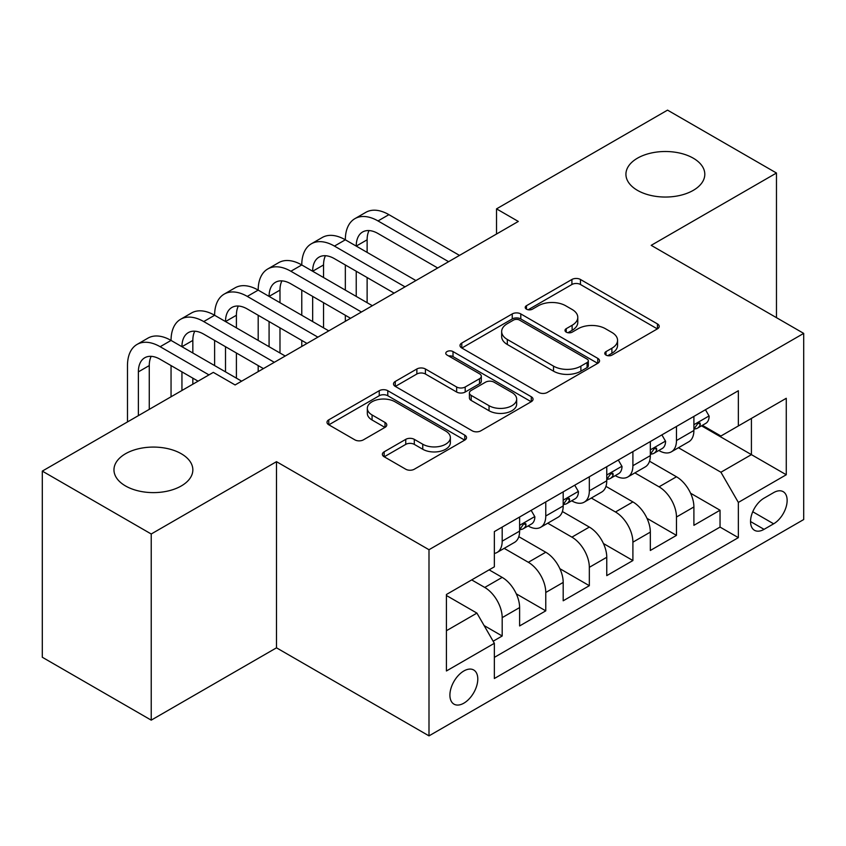 <?xml version="1.0" encoding="UTF-8"?>
<svg xmlns="http://www.w3.org/2000/svg" width="846" height="846" viewBox="0 0 846 846"><rect width="100%" height="100%" fill="white"/><g stroke="black" fill="none" stroke-linecap="round" stroke-linejoin="round"><path stroke-width="1.27" d="M606.011 355.087A4.23 2.443 0 0 0 611.996 355.087L657.437 328.851A6.049 3.49 0 0 0 659.214 326.387A6.049 3.49 0 0 0 657.437 323.912L580.462 279.476A6.049 3.49 0 0 0 571.907 279.476L526.466 305.702A4.23 2.443 0 0 0 525.218 307.436A4.23 2.443 0 0 0 526.466 309.16A4.23 2.443 0 0 0 532.451 309.16L538.331 305.766A19.352 11.178 0 0 1 565.699 305.766L572.118 309.467A19.352 11.178 0 0 1 577.786 317.377A19.352 11.178 0 0 1 572.118 325.276L566.238 328.671A4.23 2.443 0 0 0 565.001 330.395A4.23 2.443 0 0 0 566.238 332.129A4.23 2.443 0 0 0 572.224 332.129L578.104 328.734A19.352 11.178 0 0 1 605.472 328.734L611.891 332.436A19.352 11.178 0 0 1 617.559 340.335A19.352 11.178 0 0 1 611.891 348.235L606.011 351.629A4.23 2.443 0 0 0 604.774 353.364A4.23 2.443 0 0 0 606.011 355.087L606.011 351.629M181.287 453.752A39.434 22.768 0 0 0 138.31 448.814A39.434 22.768 0 0 0 113.967 469.847A39.434 22.768 0 0 0 125.525 485.953A39.434 22.768 0 0 0 168.502 490.881A39.434 22.768 0 0 0 192.846 469.847A39.434 22.768 0 0 0 181.287 453.752M693.244 158.17A39.434 22.768 0 0 0 650.267 153.242A39.434 22.768 0 0 0 625.924 174.276A39.434 22.768 0 0 0 637.482 190.371A39.434 22.768 0 0 0 680.459 195.31A39.434 22.768 0 0 0 704.803 174.276A39.434 22.768 0 0 0 693.244 158.17M463.851 703.174A19.722 11.389 120 0 0 476.732 685.789A19.722 11.389 120 0 0 473.707 669.99A19.722 11.389 120 0 0 463.851 670.973A19.722 11.389 120 0 0 450.971 688.348A19.722 11.389 120 0 0 453.985 704.147A19.722 11.389 120 0 0 463.851 703.174M384.158 451.817A6.049 3.49 0 0 0 382.381 454.291A6.049 3.49 0 0 0 384.158 456.755L405.752 469.223A6.049 3.49 0 0 0 414.307 469.223L464.771 440.089A6.049 3.49 0 0 0 466.537 437.625A6.049 3.49 0 0 0 464.771 435.151L387.785 390.704A6.049 3.49 0 0 0 379.241 390.704L328.766 419.838A6.049 3.49 0 0 0 327 422.313A6.049 3.49 0 0 0 328.766 424.777L354.855 439.846A6.049 3.49 0 0 0 363.41 439.846L385.004 427.378A6.049 3.49 0 0 0 386.781 424.904A6.049 3.49 0 0 0 385.004 422.44L372.071 414.963A16.18 9.338 0 0 1 367.333 408.364A16.18 9.338 0 0 1 377.316 399.735A16.18 9.338 0 0 1 394.955 401.755L445.631 431.016A16.18 9.338 0 0 1 450.368 437.625A16.18 9.338 0 0 1 440.385 446.254A16.18 9.338 0 0 1 422.757 444.224L414.307 439.349A6.049 3.49 0 0 0 405.752 439.349L384.158 451.817L384.158 456.755M276.494 461.673L151.223 533.995L42.3 471.106L42.3 657.257L151.223 720.147L276.494 647.825L428.996 735.872L428.996 549.72L276.494 461.673L276.494 647.825M776.469 317.662L776.469 173.018L651.198 245.34L803.7 333.387L428.996 549.72M776.469 173.018L667.536 110.128L496.528 208.867L496.528 234.014M42.3 471.106L213.319 372.377L235.103 384.951L518.312 221.441L496.528 208.867M538.754 392.438A6.049 3.49 0 0 0 547.309 392.438L597.773 363.304A6.049 3.49 0 0 0 599.55 360.83A6.049 3.49 0 0 0 597.773 358.366L520.798 313.919A6.049 3.49 0 0 0 512.242 313.919L461.779 343.053A6.049 3.49 0 0 0 460.002 345.517A6.049 3.49 0 0 0 461.779 347.992L538.754 392.438M448.718 356.007A4.23 2.443 0 0 1 453.012 356.6L453.012 351.566L531.277 396.753A6.049 3.49 0 0 1 533.043 399.227A6.049 3.49 0 0 1 531.277 401.691L480.814 430.836A6.049 3.49 0 0 1 472.258 430.836L395.272 386.389L395.272 381.451A6.049 3.49 0 0 0 393.506 383.915A6.049 3.49 0 0 0 395.272 386.389M395.272 381.451L416.867 368.983A6.049 3.49 0 0 1 425.422 368.983L456.65 387.003A6.049 3.49 0 0 0 465.194 387.003L479.523 378.733A6.049 3.49 0 0 0 481.3 376.259A6.049 3.49 0 0 0 479.523 373.795L447.026 355.024A4.23 2.443 0 0 1 445.779 353.3A4.23 2.443 0 0 1 448.391 351.037A4.23 2.443 0 0 1 453.012 351.566M493.144 641.226L502.186 636.002L484.113 625.564M471.687 579.901L484.758 587.452A24.65 14.234 60 0 1 502.186 617.643L519.613 607.576L519.613 625.945L545.765 610.844L516.293 593.839M504.184 548.356L528.338 562.294A24.65 14.234 60 0 1 545.765 592.486L563.193 582.418L563.193 600.787L589.334 585.696L559.862 568.681M547.753 523.198L571.907 537.147A24.65 14.234 60 0 1 589.334 567.328L606.762 557.271L606.762 575.629L632.903 560.538L603.431 543.523M591.322 498.04L615.476 511.989A24.65 14.234 60 0 1 632.903 542.17L650.331 532.113L650.331 550.471L676.472 535.381L676.472 517.022A24.65 14.234 -120 0 0 659.045 486.831L634.891 472.893M647.01 518.365L676.472 535.381M519.613 607.576A24.65 14.234 -120 0 0 502.186 577.395L489.115 569.844M563.193 582.418A24.65 14.234 -120 0 0 545.765 552.237L518.82 536.681M606.762 557.271A24.65 14.234 -120 0 0 589.334 527.079L562.389 511.523M650.331 532.113A24.65 14.234 -120 0 0 632.903 501.921L605.958 486.365M773.635 492.615L764.054 498.157A19.098 11.03 120 0 0 751.576 514.981A19.098 11.03 120 0 0 754.495 530.294A19.098 11.03 120 0 0 764.054 529.342L773.635 523.811A19.098 11.03 120 0 0 786.114 506.976A19.098 11.03 120 0 0 783.185 491.674A19.098 11.03 120 0 0 773.635 492.615M428.996 735.872L803.7 519.539L803.7 333.387M446.424 630.725L476.922 613.107L494.35 643.298L494.35 678.513L738.347 537.644L738.347 502.429L720.919 472.237L678.46 447.735M494.35 643.298L446.424 670.973L446.424 594.495L494.35 566.831L494.35 531.605L738.347 390.736L738.347 425.95L786.272 398.286L786.272 474.754L738.347 502.429M528.105 525.937L528.338 526.075A24.65 14.234 60 0 0 540.657 527.291L558.085 517.234A24.65 14.234 -120 0 0 563.193 505.95L563.193 491.864M571.674 500.79L571.907 500.917A24.65 14.234 60 0 0 584.226 502.143L601.654 492.076A24.65 14.234 -120 0 0 606.762 480.792L606.762 466.706M615.243 475.632L615.476 475.759A24.65 14.234 60 0 0 627.795 476.985L645.223 466.918A24.65 14.234 -120 0 0 650.331 455.634L650.331 441.549M494.35 657.384L720.041 527.079L720.041 510.223L693.9 525.324L693.9 506.955A24.65 14.234 -120 0 0 676.472 476.774L649.527 461.218M658.812 450.474L659.045 450.611A24.65 14.234 -120 0 0 671.364 451.827A24.65 14.234 -120 0 0 676.472 440.544L676.472 426.458M671.364 451.827L688.792 441.771A24.65 14.234 -120 0 0 693.9 430.487L693.9 416.391M502.186 527.079L502.186 541.165A24.65 14.234 60 0 1 497.088 552.449A24.65 14.234 60 0 1 494.35 553.443M497.088 552.449L514.516 542.392A24.65 14.234 -120 0 0 519.613 531.108L519.613 517.022M545.765 501.921L545.765 516.007A24.65 14.234 60 0 1 540.657 527.291M589.334 476.763L589.334 490.86A24.65 14.234 60 0 1 584.226 502.143M632.903 451.616L632.903 465.702A24.65 14.234 60 0 1 627.795 476.985M632.903 542.17L632.903 560.538M589.334 567.328L589.334 585.696M545.765 592.486L545.765 610.844M502.186 617.643L502.186 636.002M476.922 613.107L446.424 595.499M720.919 472.237L751.417 454.63L751.417 418.41L786.272 398.286M701.514 425.824L786.272 474.754M702.392 425.316L720.919 436.018L738.347 425.95M151.223 533.995L151.223 720.147M690.579 493.218L720.041 510.223M720.041 527.079L738.347 537.644M607.703 355.69L611.891 353.268A19.352 11.178 0 0 0 617.559 345.369L617.559 340.335M577.786 317.377L577.786 322.4A19.352 11.178 0 0 1 572.118 330.31L567.93 332.721M657.363 328.904L580.462 284.499A6.049 3.49 0 0 0 571.907 284.499L528.158 309.763M597.699 363.346L520.798 318.942A6.049 3.49 0 0 0 512.242 318.942L461.853 348.034M587.082 362.553A4.23 2.443 0 0 0 588.33 360.83A4.23 2.443 0 0 0 587.082 359.106L519.518 320.084A4.23 2.443 0 0 0 513.522 320.084L507.325 323.669A19.352 11.178 0 0 0 501.657 331.569A19.352 11.178 0 0 0 507.325 339.468L553.517 366.138A19.352 11.178 0 0 0 580.885 366.138L587.082 362.553L587.082 367.587A4.23 2.443 0 0 0 588.33 365.863L588.33 360.83M501.657 331.569L501.657 336.602A19.352 11.178 0 0 0 507.325 344.502L507.325 339.468M587.082 367.587L580.885 371.172A19.352 11.178 0 0 1 553.517 371.172L507.325 344.502M395.357 386.432L416.867 374.006L416.867 368.983M481.3 376.259L481.3 381.292A6.049 3.49 0 0 1 479.523 383.767L465.194 392.036A6.049 3.49 0 0 1 456.65 392.036L425.422 374.006A6.049 3.49 0 0 0 416.867 374.006M453.012 356.6L531.193 401.744M489.041 405.71A16.18 9.338 0 0 0 506.669 407.73A16.18 9.338 0 0 0 516.663 399.101A16.18 9.338 0 0 0 511.925 392.502L494.064 382.191A6.049 3.49 0 0 0 485.509 382.191L471.19 390.461A6.049 3.49 0 0 0 469.414 392.925A6.049 3.49 0 0 0 471.19 395.399L489.041 405.71L489.041 410.744A16.18 9.338 0 0 0 506.669 412.763A16.18 9.338 0 0 0 516.663 404.134L516.663 399.101M469.414 392.925L469.414 397.958A6.049 3.49 0 0 0 471.19 400.433L471.19 395.399M489.041 410.744L471.19 400.433M450.368 437.625L450.368 442.648A16.18 9.338 0 0 1 440.385 451.278A16.18 9.338 0 0 1 422.757 449.258L414.307 444.383A6.049 3.49 0 0 0 405.752 444.383L384.232 456.808M367.333 408.364L367.333 413.398A16.18 9.338 0 0 0 372.071 419.997L372.071 414.963M384.93 427.42L372.071 419.997M464.687 440.142L387.785 395.738A6.049 3.49 0 0 0 379.241 395.738L328.851 424.829M705.448 409.728L709.149 416.147A16.328 9.422 60 0 1 705.765 423.37L697.495 428.15A16.328 9.422 -120 0 0 700.329 424.385L699.991 422.937L697.95 423.349L695.105 427.41A16.328 9.422 60 0 1 693.9 429.726M127.482 421.932L127.482 365.578A46.213 26.681 60 0 1 137.052 344.428L147.944 338.136A46.213 26.681 60 0 1 171.051 340.43A46.213 26.681 60 0 1 180.621 319.27L191.513 312.978A46.213 26.681 60 0 1 214.62 315.272A46.213 26.681 60 0 1 224.19 294.112L235.082 287.83A46.213 26.681 60 0 1 258.189 290.115A46.213 26.681 60 0 1 267.77 268.965L278.662 262.672A46.213 26.681 60 0 1 301.768 264.957A46.213 26.681 60 0 1 311.339 243.807L322.231 237.515A46.213 26.681 60 0 1 345.337 239.809A46.213 26.681 60 0 1 354.908 218.649L365.8 212.357A46.213 26.681 60 0 1 388.906 214.651L459.494 255.397M354.908 218.649A46.213 26.681 60 0 1 378.014 220.943L448.602 261.689M694.45 428.911L694.513 428.911A16.328 9.422 -120 0 0 697.495 428.15M437.699 267.981L378.014 233.517A30.805 17.787 -120 0 0 362.606 231.994A30.805 17.787 -120 0 0 356.229 246.091L367.122 239.809L367.122 252.383M369.046 230.567A30.805 17.787 -120 0 0 367.122 239.809M356.229 271.249L356.229 296.407M367.122 277.541L367.122 302.699M345.337 321.311L345.337 315.272M345.337 290.115L345.337 264.957M661.879 434.886L665.58 441.295A16.328 9.422 60 0 1 662.196 448.528L653.916 453.308A16.328 9.422 -120 0 0 656.76 449.543L656.422 448.094L654.381 448.496L651.536 452.557A16.328 9.422 60 0 1 650.331 454.884M311.339 243.807A46.213 26.681 60 0 1 334.445 246.091L345.337 239.809L415.915 280.555M334.445 246.091L405.023 286.847M650.881 454.069L650.944 454.069A16.328 9.422 -120 0 0 653.916 453.308M394.13 293.139L334.445 258.675A30.805 17.787 -120 0 0 319.037 257.142A30.805 17.787 -120 0 0 312.66 271.249L323.553 264.957L323.553 277.541M325.477 255.725A30.805 17.787 -120 0 0 323.553 264.957M312.66 296.407L312.66 321.565M323.553 302.699L323.553 327.846M301.768 346.458L301.768 340.43M301.768 315.272L301.768 290.115M618.31 460.044L622.011 466.453A16.328 9.422 60 0 1 618.627 473.675L610.347 478.455A16.328 9.422 -120 0 0 613.191 474.701L612.853 473.252L610.812 473.654L607.967 477.715A16.328 9.422 60 0 1 606.762 480.042M267.77 268.965A46.213 26.681 60 0 1 290.876 271.249L301.768 264.957L372.346 305.713M290.876 271.249L361.454 312.005M607.301 479.227L607.375 479.227A16.328 9.422 -120 0 0 610.347 478.455M350.561 318.286L290.876 283.822A30.805 17.787 -120 0 0 275.468 282.3A30.805 17.787 -120 0 0 269.081 296.407L279.984 290.115L279.984 302.699M281.908 280.883A30.805 17.787 -120 0 0 279.984 290.115M269.081 321.565L269.081 346.712M279.984 327.846L279.984 353.004M258.189 371.616L258.189 365.578M258.189 340.43L258.189 315.272M574.73 485.192L578.442 491.611A16.328 9.422 60 0 1 575.058 498.833L566.778 503.613A16.328 9.422 -120 0 0 569.622 499.849L569.273 498.4L567.232 498.812L564.398 502.873A16.328 9.422 60 0 1 563.193 505.199M224.19 294.112A46.213 26.681 60 0 1 247.296 296.407L258.189 290.115L328.777 330.871M247.296 296.407L317.885 337.152M563.732 504.375L563.796 504.375A16.328 9.422 -120 0 0 566.778 503.613M306.992 343.444L247.296 308.98A30.805 17.787 -120 0 0 231.899 307.458A30.805 17.787 -120 0 0 225.512 321.565L236.404 315.272L236.404 327.846M238.339 306.041A30.805 17.787 -120 0 0 236.404 315.272M225.512 346.712L225.512 371.87M236.404 353.004L236.404 378.162M214.62 365.578L214.62 340.43M531.161 510.35L534.862 516.769A16.328 9.422 60 0 1 531.489 523.991L523.209 528.771A16.328 9.422 -120 0 0 526.053 525.006L525.704 523.558L523.663 523.97L520.819 528.031A16.328 9.422 60 0 1 519.613 530.347M180.621 319.27A46.213 26.681 60 0 1 203.727 321.565L214.62 315.272L285.208 356.018M203.727 321.565L274.315 362.31M520.163 529.533L520.227 529.533A16.328 9.422 -120 0 0 523.209 528.771M263.423 368.602L203.727 334.138A30.805 17.787 -120 0 0 188.33 332.615A30.805 17.787 -120 0 0 181.943 346.712L192.835 340.43L192.835 353.004M194.77 331.188A30.805 17.787 -120 0 0 192.835 340.43M181.943 371.87L181.943 390.482M192.835 378.162L192.835 384.2M171.051 396.774L171.051 365.578M137.052 344.428A46.213 26.681 60 0 1 160.158 346.712L171.051 340.43L241.639 381.176M160.158 346.712L208.962 374.894M198.07 381.176L160.158 359.296A30.805 17.787 -120 0 0 144.751 357.763A30.805 17.787 -120 0 0 138.374 371.87L138.374 415.64M151.191 356.346A30.805 17.787 -120 0 0 149.266 365.578L149.266 409.348M484.758 587.452L502.186 577.395M528.338 562.294L545.765 552.237M571.907 537.147L589.334 527.079M615.476 511.989L632.903 501.921M659.045 486.831L676.472 476.774M676.472 440.544L693.9 430.487M502.186 541.165L519.613 531.108M545.765 516.007L563.193 505.95M589.334 490.86L606.762 480.792M632.903 465.702L650.331 455.634M676.472 517.022L693.9 506.955M752.739 511.745L773.635 523.811M750.539 521.548L764.054 529.342M611.891 353.268L611.891 348.235M566.238 332.129L566.238 328.671M572.118 330.31L572.118 325.276M526.466 309.16L526.466 305.702M571.907 284.499L571.907 279.476M580.462 284.499L580.462 279.476M657.437 328.851L657.437 323.912M461.779 347.992L461.779 343.053M512.242 318.942L512.242 313.919M520.798 318.942L520.798 313.919M597.773 363.304L597.773 358.366M553.517 371.172L553.517 366.138M580.885 371.172L580.885 366.138M425.422 374.006L425.422 368.983M456.65 392.036L456.65 387.003M465.194 392.036L465.194 387.003M479.523 383.767L479.523 378.733M531.277 401.691L531.277 396.753M405.752 444.383L405.752 439.349M414.307 444.383L414.307 439.349M422.757 449.258L422.757 444.224M385.004 427.378L385.004 422.44M328.766 424.777L328.766 419.838M379.241 395.738L379.241 390.704M387.785 395.738L387.785 390.704M464.771 440.089L464.771 435.151M709.043 415.957L693.9 424.703M388.906 214.651L378.014 220.943M698.225 423.169L700.329 424.385M665.474 441.115L650.331 449.85M654.656 448.327L656.76 449.543M621.905 466.262L606.762 475.008M611.087 473.485L613.191 474.701M578.326 491.42L563.193 500.166M567.518 498.632L569.622 499.849M534.757 516.578L519.613 525.324M523.938 523.79L526.053 525.006M149.266 365.578L138.374 371.87"/></g></svg>

